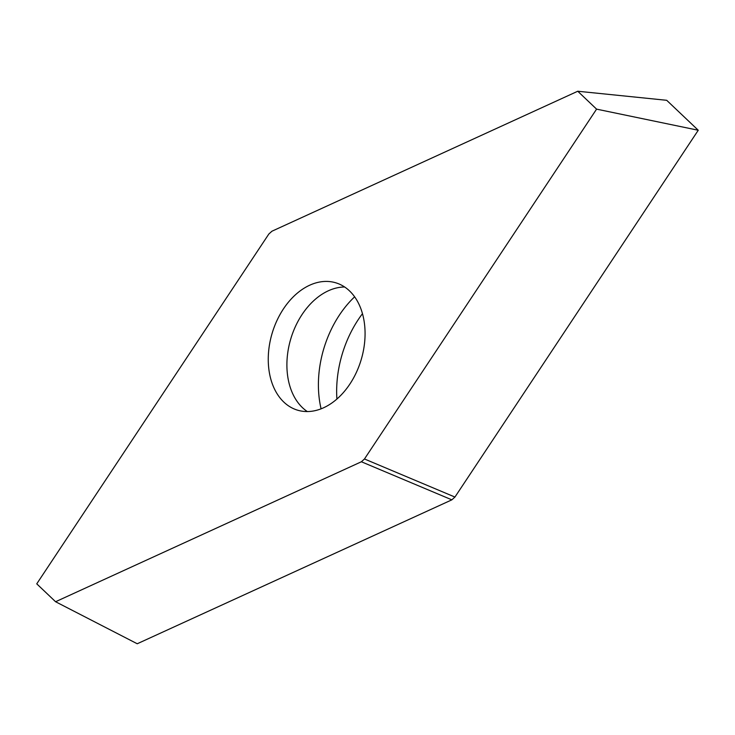<?xml version="1.0" encoding="UTF-8"?>
<svg xmlns="http://www.w3.org/2000/svg" width="735" height="735" viewBox="0 0 735 735"><rect width="100%" height="100%" fill="white"/><g stroke="black" fill="none" stroke-linecap="round" stroke-linejoin="round"><path stroke-width="1.1" d="M336.906 399.059A94.484 65.985 106.7 0 1 362.465 313.689M454.928 497.053L451.85 499.837L137.234 643.759L55.575 601.735L361.381 461.764L364.468 458.98L454.937 497.053L698.25 130.251L666.7 100.3L577.756 91.241L596.581 109.138L698.25 130.251M268.762 368.41A66.49 46.443 -73.3 0 0 297.592 410.185A66.49 46.443 -73.3 0 0 361.151 359.81A66.49 46.443 -73.3 0 0 335.739 282.791A66.49 46.443 -73.3 0 0 287.164 303.739A66.49 46.443 -73.3 0 0 268.762 368.41M577.756 91.241L271.95 231.213L268.854 233.996L36.75 583.838L55.575 601.735M364.468 458.98L596.581 109.138M451.85 499.837L361.381 461.764M321.085 408.835L321.011 408.495A91.921 64.193 106.7 0 1 319.1 397.35A91.921 64.193 106.7 0 1 354.371 297.069L354.628 296.83M307.331 411.563A66.49 46.443 106.7 0 1 287.403 373.996A66.49 46.443 106.7 0 1 344.632 286.99"/></g></svg>
